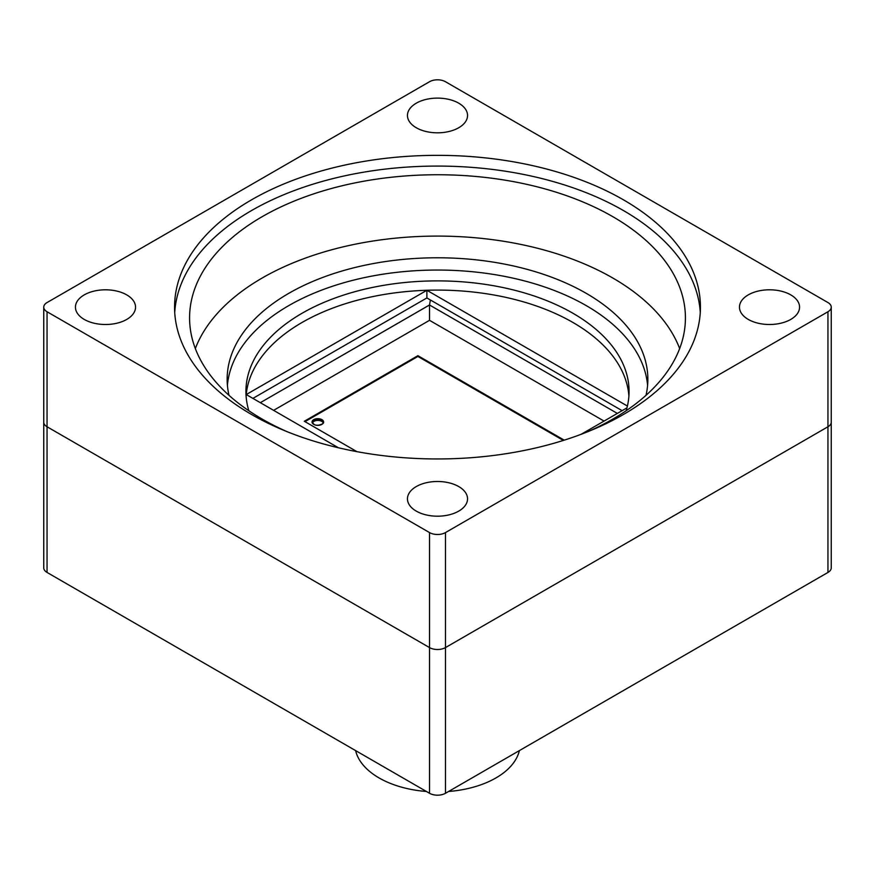 <?xml version="1.0" encoding="UTF-8"?>
<svg xmlns="http://www.w3.org/2000/svg" width="875" height="875" viewBox="0 0 875 875"><rect width="100%" height="100%" fill="white"/><g stroke="black" fill="none" stroke-linecap="round" stroke-linejoin="round"><path stroke-width="1.31" d="M43.75 307.147L43.75 422.166A11.266 6.508 0 0 0 47.053 426.77A11.266 6.508 0 0 1 43.75 422.166L43.75 567.853A11.266 6.508 0 0 0 47.053 572.447L429.527 793.275A11.266 6.508 0 0 0 445.473 793.275L827.947 572.447A11.266 6.508 0 0 0 831.25 567.853L831.25 307.147A11.266 6.508 180 0 1 827.947 311.752L445.473 532.58A11.266 6.508 180 0 1 429.527 532.58L47.053 311.752A11.266 6.508 180 0 1 43.75 307.147A11.266 6.508 180 0 1 47.053 302.553L429.527 81.725A11.266 6.508 180 0 1 445.473 81.725L827.947 302.553A11.266 6.508 180 0 1 831.25 307.147M827.947 311.752L827.947 426.77L445.473 647.588A11.266 6.508 0 0 1 429.527 647.588L47.053 426.77L429.527 647.588A11.266 6.508 0 0 0 445.473 647.588L827.947 426.77A11.266 6.508 0 0 0 831.25 422.166A11.266 6.508 0 0 1 827.947 426.77L827.947 572.447M519.389 750.597A82.644 47.709 180 0 1 448.569 791.481M426.431 791.481A82.644 47.709 180 0 1 355.611 750.597M458.752 103.195A30.045 17.347 0 0 0 426.005 99.433A30.045 17.347 0 0 0 407.455 115.467A30.045 17.347 0 0 0 437.5 132.814A30.045 17.347 0 0 0 467.545 115.467A30.045 17.347 0 0 0 458.752 103.195M416.248 511.109A30.045 17.347 0 0 0 448.995 514.872A30.045 17.347 0 0 0 467.545 498.837A30.045 17.347 0 0 0 437.5 481.491A30.045 17.347 0 0 0 407.455 498.837A30.045 17.347 0 0 0 416.248 511.109M251.573 414.498A262.938 151.812 0 0 0 538.125 447.398A262.938 151.812 0 0 0 700.438 307.147A262.938 151.812 0 0 0 437.5 155.345A262.938 151.812 0 0 0 174.562 307.147A262.938 151.812 0 0 0 251.573 414.498M84.241 294.886A30.045 17.347 0 0 0 75.436 307.147A30.045 17.347 0 0 0 105.481 324.505A30.045 17.347 0 0 0 135.537 307.147A30.045 17.347 0 0 0 116.987 291.123A30.045 17.347 0 0 0 84.241 294.886M790.759 319.419A30.045 17.347 0 0 0 799.564 307.147A30.045 17.347 0 0 0 769.519 289.8A30.045 17.347 0 0 0 739.463 307.147A30.045 17.347 0 0 0 758.012 323.181A30.045 17.347 0 0 0 790.759 319.419M252.897 398.398L426.88 297.948L426.88 290.281L627.408 406.055M426.88 297.948L622.103 410.659M626.97 407.859L581.164 434.295M338.417 447.77L246.258 394.559L426.88 290.281M195.344 348.556A247.92 143.128 180 0 1 367.861 241.85A247.92 143.128 180 0 1 612.806 278.02A247.92 143.128 180 0 1 679.656 348.556M287.142 431.692A247.92 143.128 180 0 1 189.58 317.887A247.92 143.128 180 0 1 342.628 185.642A247.92 143.128 180 0 1 612.806 216.672A247.92 143.128 180 0 1 685.42 317.887A247.92 143.128 180 0 1 587.858 431.692M646.002 395.325A210.35 121.45 0 0 0 647.85 379.225A210.35 121.45 0 0 0 437.5 257.775A210.35 121.45 0 0 0 227.15 379.225A210.35 121.45 0 0 0 228.998 395.325M174.727 312.517A262.938 151.812 180 0 1 437.5 166.075A262.938 151.812 180 0 1 700.273 312.517M626.139 410.758A191.57 110.6 0 0 0 629.07 391.497A191.57 110.6 0 0 0 437.5 280.886A191.57 110.6 0 0 0 245.93 391.497A191.57 110.6 0 0 0 248.861 410.758M227.412 385.361A210.35 121.45 180 0 1 437.5 270.047A210.35 121.45 180 0 1 647.588 385.361M246.094 396.091A191.57 110.6 180 0 1 437.5 290.095A191.57 110.6 180 0 1 628.906 396.091M323.127 422.898A5.414 3.128 0 0 0 321.65 421.323A5.414 3.128 0 0 0 316.269 420.547A5.414 3.128 0 0 0 312.517 422.898M604.045 421.083L429.527 320.327L429.527 304.992L617.334 413.416L429.527 304.992L260.323 402.686L429.505 304.97L430.412 299.994M429.527 320.327L273.613 410.353M564.233 440.158L417.911 355.688L304.314 421.269L356.934 451.653M563.369 440.431L417.911 356.453L304.97 421.652M417.911 356.453L417.911 355.688M47.053 311.752L47.053 572.447M429.527 532.58L429.527 793.275M445.473 532.58L445.473 793.275M313.731 424.375A5.786 3.347 180 0 1 313.731 419.639A5.786 3.347 180 0 1 321.912 419.639A5.786 3.347 180 0 1 321.912 424.375A5.786 3.347 180 0 1 313.731 424.375A5.414 3.128 0 0 1 312.408 422.308A5.414 3.128 0 0 1 315.755 419.42A5.414 3.128 0 0 1 321.65 420.098A5.414 3.128 0 0 1 323.236 422.308A5.414 3.128 0 0 1 321.781 424.452M323.236 422.308C325.38 422.756 318.128 427.033 313.917 424.353L312.408 422.308"/></g></svg>
